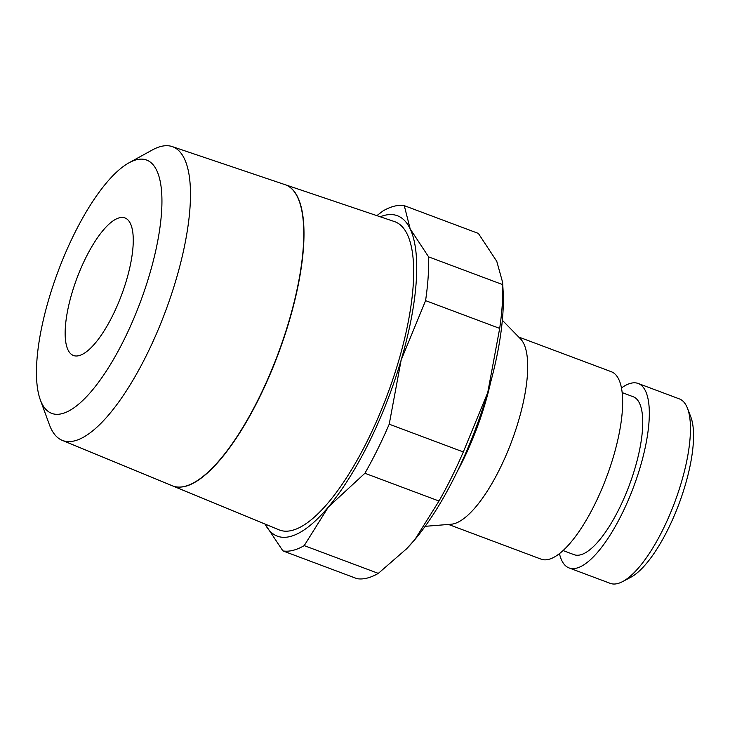 <?xml version="1.0" encoding="UTF-8"?>
<svg xmlns="http://www.w3.org/2000/svg" width="730" height="730" viewBox="0 0 730 730"><rect width="100%" height="100%" fill="white"/><g stroke="black" fill="none" stroke-linecap="round" stroke-linejoin="round"><path stroke-width="1.09" d="M621.504 387.959A98.495 31.956 110.5 0 1 630.857 383.25A98.495 31.956 110.5 0 1 638.202 383.478L679.32 398.881A98.495 31.956 110.5 0 1 687.496 408.326A98.495 31.956 110.5 0 1 674.693 502.331A98.495 31.956 110.5 0 1 622.571 581.609A98.495 31.956 110.5 0 1 617.553 583.58A98.495 31.956 110.5 0 1 610.207 583.352L569.09 567.949A98.495 31.956 110.5 0 1 559.445 553.595M687.496 408.326L690.808 416.921A91.168 29.583 110.5 0 1 678.964 503.928A91.168 29.583 110.5 0 1 630.72 577.302L622.571 581.609M638.202 383.478A98.495 31.956 110.5 0 1 637.18 476.754A98.495 31.956 110.5 0 1 576.435 568.177A98.495 31.956 110.5 0 1 569.09 567.949M622.206 392.621L633.229 396.755A84.324 27.357 110.5 0 1 632.353 476.608A84.324 27.357 110.5 0 1 580.35 554.873A84.324 27.357 110.5 0 1 574.063 554.672L563.04 550.548M502.349 320.287L520.581 338.939A100.074 32.476 110.5 0 1 512.889 438.046A100.074 32.476 110.5 0 1 453.649 523.821A100.074 32.476 110.5 0 1 451.158 524.231L425.161 526.321M518.711 337.023L611.357 371.734A100.074 32.476 110.5 0 1 610.317 466.507A100.074 32.476 110.5 0 1 548.595 559.39A100.074 32.476 110.5 0 1 541.131 559.162L448.485 524.45M490.624 382.328A120.377 39.055 110.5 0 1 457.089 471.845M367.044 578.123A183.312 59.477 110.5 0 1 357.016 578.671L282.921 550.913A183.312 59.477 -69.5 0 0 292.949 550.365A183.312 59.477 -69.5 0 0 304.218 545.611L378.313 573.379A183.312 59.477 110.5 0 1 367.044 578.123M380.202 216.764A171.085 55.517 110.5 0 1 384.619 215.332A171.085 55.517 110.5 0 1 410.187 228.91A171.085 55.517 110.5 0 1 401.153 360.072A171.085 55.517 110.5 0 1 328.308 507.095A171.085 55.517 110.5 0 1 290.075 536.55A171.085 55.517 110.5 0 1 265.063 524.085M265.045 524.076L282.921 550.913M499.685 328.4L425.581 300.632A183.312 59.477 -69.5 0 0 428.601 256.86L502.696 284.618A183.312 59.477 110.5 0 1 499.685 328.4L487.749 392.521A171.085 55.517 110.5 0 0 503.116 291.087L502.632 282.419L496.783 261.358L478.369 233.418L404.274 205.65A183.312 59.477 -69.5 0 0 394.246 206.198A183.312 59.477 -69.5 0 0 382.976 210.952L376.863 215.642M184.891 486.399A160.782 52.168 110.5 0 1 172.389 485.824L279.07 529.861A164.597 53.409 110.5 0 0 291.872 530.455A164.597 53.409 110.5 0 0 393.662 376.853A164.597 53.409 110.5 0 0 394.556 221.61L285.311 184.745M61.831 413.709A135.278 43.891 110.5 0 1 40.278 399.748A135.278 43.891 110.5 0 1 58.108 271.314A135.278 43.891 110.5 0 1 129.055 162.781A135.278 43.891 110.5 0 1 136.583 159.724A135.278 43.891 110.5 0 1 149.659 274.17A135.278 43.891 110.5 0 1 61.831 413.709M129.055 162.781L152.351 149.96A156.85 50.89 110.5 0 1 161.075 146.42A156.85 50.89 110.5 0 1 172.253 146.593A156.85 50.89 110.5 0 1 171.404 294.528A156.85 50.89 110.5 0 1 74.405 440.902A156.85 50.89 110.5 0 1 62.196 440.336A156.85 50.89 110.5 0 1 49.403 424.723L40.278 399.748M62.196 440.336L172.28 485.779A160.782 52.168 -69.5 0 0 184.79 486.363A160.782 52.168 -69.5 0 0 284.216 336.32A160.782 52.168 -69.5 0 0 285.092 184.672L172.253 146.593M119.501 217.768A73.447 23.835 110.5 0 1 124.976 217.941A73.447 23.835 110.5 0 1 124.21 287.492A73.447 23.835 110.5 0 1 78.913 355.665A73.447 23.835 110.5 0 1 73.438 355.492A73.447 23.835 110.5 0 1 74.204 285.941A73.447 23.835 110.5 0 1 119.501 217.768M285.466 184.809A160.782 52.168 110.5 0 1 284.353 336.639A160.782 52.168 110.5 0 1 185 486.445M463.313 451.952A183.312 59.477 110.5 0 1 439.004 501.026L364.909 473.268A183.312 59.477 -69.5 0 0 389.218 424.194L463.313 451.952L487.749 392.521A171.085 55.517 110.5 0 1 414.905 539.543A171.085 55.517 110.5 0 1 406.546 548.823L378.313 573.379M428.601 256.86L410.187 228.91L404.274 205.65M389.218 424.194L401.153 360.072L425.581 300.632M304.218 545.611L328.308 507.095L364.909 473.268M502.632 282.419L502.696 284.618M439.004 501.026L414.905 539.543L405.944 549.444"/></g></svg>
